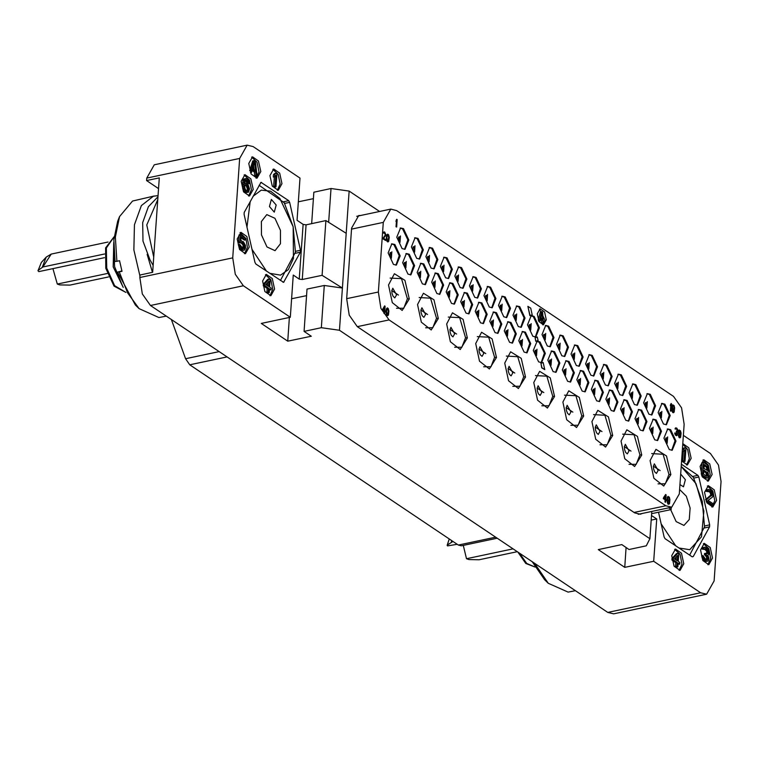 <?xml version="1.0" encoding="UTF-8"?>
<svg xmlns="http://www.w3.org/2000/svg" width="759" height="759" viewBox="0 0 759 759"><rect width="100%" height="100%" fill="white"/><g stroke="black" fill="none" stroke-linecap="round" stroke-linejoin="round"><path stroke-width="1.14" d="M673.489 396.369L681.591 407.906L684.134 424.328L679.267 493.929L671.743 507.183L665.842 505.741L389.044 319.947L380.942 308.41L378.399 291.987L383.267 222.387L390.79 209.133L396.691 210.575L673.489 396.369M339.425 330.269L342.375 288.012L322.11 275.299L302.272 279.502L299.255 279.075L293.24 275.033L290.289 317.3L261.276 323.438L287.756 341.208L311.323 336.218L304.103 331.37L321.323 327.727L339.425 330.269L649.922 538.681L651.829 511.405M304.103 331.37L307.063 289.113L324.283 285.469L342.375 288.012L346.208 233.326L325.934 220.613L322.11 275.299M379.595 211.495L349.159 191.069L346.208 233.326M642.304 513.416L640.33 514.232L634.714 512.856L357.318 326.664L349.216 315.127L346.673 298.704L351.607 228.108L358.751 215.509L360.895 215.452M325.934 220.613L306.095 224.816L303.088 224.389L297.063 220.347L300.023 178.09L253.089 146.591L247.178 145.14L239.664 158.394L232.709 257.832L235.252 274.255L243.354 285.792L150.434 305.46L607.76 612.409L700.671 592.751L706.582 594.193L714.096 580.939L721.05 481.51L718.507 465.077L710.405 453.54L683.366 435.391M349.159 191.069L331.057 188.517L313.837 192.169L311.636 223.639M313.382 198.64L298.363 201.818M158.517 188.564L146.572 180.547L146.743 178.061L154.267 164.807L247.178 145.14M290.289 317.3L243.354 285.792M300.355 252.225L300.498 250.242L289.663 202.368L288.686 200.67L261.001 182.34L244.218 212.463L244.075 214.455L254.92 262.32L255.887 264.018L283.581 282.348L300.355 252.225L295.213 253.316M281.987 183.687L279.644 173.166L273.714 168.982L269.957 175.604L272.301 186.126L278.23 190.31L281.987 183.687M260.792 171.534L258.449 161.022L252.519 156.828L248.753 163.46L251.096 173.972L257.026 178.166L260.792 171.534M253.24 189.37L250.897 178.858L244.967 174.665L241.21 181.297L243.554 191.809L249.483 196.002L253.24 189.37M249.208 247.045L246.865 236.523L240.935 232.339L237.178 238.962L239.521 249.483L245.451 253.667L249.208 247.045M274.616 289.084L272.282 278.562L266.343 274.378L262.586 281.001L264.929 291.522L270.859 295.706L274.616 289.084M150.434 305.46L142.331 293.923L139.798 277.49L139.969 275.005L152.654 272.32L159.267 177.862L146.572 180.547M649.922 538.681L646.26 545.825L629.04 549.469L621.82 544.63L598.253 549.611L624.733 567.381L653.736 561.243L656.687 518.985L651.545 515.532M700.671 592.751L653.736 561.243M291.579 298.761L306.608 295.583M331.057 188.517L328.694 222.349M321.323 327.727L324.283 285.469M287.756 341.208L289.416 317.48M651.668 513.672L671.117 509.555L668.717 507.828M651.222 520.143L656.687 518.985M671.279 507.287L671.117 509.555M658.499 512.23L664.097 536.974L665.074 538.662L692.17 556.85L693.28 556.556L709.542 526.869L704.39 527.96M681.345 464.223L697.872 475.314L698.84 477.013L709.684 524.886L709.542 526.869M681.573 460.941L687.407 464.954L691.174 458.332L688.83 447.81L682.787 443.654M712.094 474.451L709.75 463.939L703.821 459.755L700.054 466.377L702.398 476.899L708.337 481.083L712.094 474.451M716.581 500.371L714.238 489.849L708.308 485.665L704.542 492.287L706.885 502.809L712.824 506.993L716.581 500.371M712.549 558.036L710.206 547.524L704.276 543.34L700.51 549.962L702.853 560.484L708.792 564.668L712.549 558.036M683.802 563.728L681.459 553.216L675.529 549.023L671.762 555.654L674.106 566.167L680.045 570.36L683.802 563.728M706.582 594.193L613.661 613.86L607.76 612.409M153.147 265.356L149.988 259.853L142.967 241.068L142.664 222.615L148.337 206.771L157.938 196.809M157.749 199.57L146.772 224.977L153.735 256.921M152.445 272.367L147.189 254.369M158.014 195.68L153.394 196.239L141.402 205.604L134.438 224.768L133.907 249.901L139.903 276.001M154.21 196.04L132.531 201.059L119.58 216.581L115.349 237.083L116.848 261.305L119.561 260.726L121.971 271.352L117.512 272.149L121.876 270.991M117.512 272.149L135.387 305.033L139.068 308.628L158.897 317.509L166.259 316.076M122.322 285.412L114.59 266.665L113.679 244.588M139.068 308.628L127.569 292.889L119.248 271.931M119.58 216.581L117.683 221.353L113.85 239.768L115.102 261.523L116.848 261.305M113.717 242.387L113.186 266.845L123.252 287.405M52.94 268.639L57.323 284.046L59.79 284.9L69.894 285.128L108.528 276.95M38.168 270.394L41.394 262.405L38.168 270.394L42.931 267.026L104.619 253.961M104.495 257.728L38.823 271.627L37.95 270.716M107.199 273.487L57.323 284.046M275.024 250.707L266.95 246.96L261.428 234.901L261.381 221.533L266.836 214.56L274.91 218.307L280.432 230.366L280.479 243.734L275.024 250.707M269.777 273.344L280.536 275.09L288.306 269.606L293.42 258.487L293.126 226.751L279.834 198.45L270.546 191.154L261.314 190.177L253.051 196.334M250.147 201.628L246.998 227.349M251.96 249.284L266.532 271.162M271.361 199.408L269.454 206.581L274.246 212.169L276.162 204.987L271.361 199.408M280.432 280.488L295.412 252.206L293.135 226.742L284.208 202.71L259.104 185.281M532.287 561.755L544.573 579.677L548.245 583.273L568.083 592.153L575.445 590.72M548.245 583.273L534.621 563.32M532.429 562.049L531.936 561.518M463.313 545.36L466.51 558.69L468.977 559.544L479.081 559.772L517.287 551.689M449.233 538.966L447.355 545.038L452.981 541.48M457.212 544.326L447.497 545.93L447.127 545.36L449.205 538.956M513.046 548.842L466.51 558.69M679.58 489.47L686.297 496.158L690.14 508.018L689.305 519.535L683.944 525.408L676.165 521.642L670.633 509.659M678.963 547.989L689.722 549.734L701.458 536.831L703.906 511.073L696.003 483.663L681.184 466.529M661.146 523.938L675.719 545.816M679.922 484.565L683.432 486.813L685.349 479.66L680.662 474.024M689.608 555.142L704.589 526.85L702.312 501.386L693.384 477.354L681.193 466.434M497.173 538.188L461.263 545.787L458.313 545.066L189.703 364.775L185.547 358.732L171.297 319.454M624.733 567.381L626.118 547.514M686.478 465.011L689.362 458.711L687.663 449.48L682.749 444.1M683.337 451.311L682.664 460.988L683.641 461.643L684.997 461.358L684.02 460.704L684.77 449.973L683.66 451.244L683.812 449.043L684.931 447.772L685.908 448.427L684.997 461.358M684.931 447.772L683.565 448.057L682.455 449.328L682.303 451.529L683.66 451.244M682.664 460.988L684.02 460.704M682.455 449.328L683.812 449.043M707.397 481.14L710.282 474.84L708.318 465.039L702.938 460.077M703.365 462.231L707.274 464.859L708.669 466.946L709.105 470.409L707.976 471.946L708.707 476.178L707.208 478.056L702.464 475.162L703.365 462.231L702.009 462.516L701.193 474.214M701.933 476.007L705.016 478.075L707.208 478.056M707.322 466.614L704.229 464.536L703.963 468.388L707.568 470.523L708.185 468.92L707.796 467.221L707.322 466.614L705.965 466.908L706.439 467.506L707.796 467.221M707.749 475.248L707.407 472.724L703.849 470.039L703.555 474.166L706.657 476.244L707.749 475.248L706.25 475.969M701.629 475.333L702.464 475.162M705.016 478.075L706.373 477.781M704.153 465.684L705.965 466.908M706.439 467.506L706.724 468.275L708.081 467.99M706.724 468.275L706.828 469.214L708.185 468.92M706.828 469.214L706.79 469.764L708.147 469.47M706.952 470.4L707.929 470.191M703.764 471.187L706.05 473.009L706.382 475.532M706.439 474.707L707.805 474.422M706.544 476.168L707.521 475.969M705.585 472.402L706.942 472.117M706.05 473.009L707.407 472.724M706.335 473.777L707.701 473.493M711.885 507.05L714.769 500.75L712.805 490.95L707.426 485.997M708.526 491.301L710.149 492.619L710.832 495.086L705.528 499.678M706.42 501.917L711.155 505.096L712.521 504.811L706.648 500.874L706.743 499.498L712.189 494.802L710.718 491.509L709.229 490.798L708.318 491.623L707.502 491.082L708.47 489.422L710.32 489.802L712.549 492.164L713.175 495.456L712.549 497.05L708.052 500.371L712.616 503.435L712.521 504.811M708.47 489.422L707.113 489.716L706.145 491.367L708.318 491.623M705.547 499.745L706.743 499.498M710.433 495.969L711.79 495.684M706.012 501.006L706.648 500.874M706.382 490.38L707.749 490.086M706.145 491.367L707.502 491.082M708.707 491.358L710.063 491.073M709.361 491.794L710.718 491.509M710.149 492.619L711.515 492.325M710.604 493.492L711.961 493.208M710.87 494.536L712.236 494.251M710.832 495.086L712.189 494.802M707.853 564.715L710.737 558.425L708.773 548.624L703.394 543.662M704.618 547.22L703.261 547.505L702.293 549.155L704.466 549.421L703.65 548.871L703.897 547.884L705.31 547.106L707.919 548.852L709.105 551.376L708.915 554.127L707.824 555.123L708.953 558.472L708.27 560.901L707.056 561.233L705.083 560.189L703.384 557.618L703.005 555.635L705.339 558.928L707.151 559.857L708.062 559.032L707.891 556.613L705.832 554.364L705.908 553.264L707.938 553.472L708.109 550.996L706.212 548.861L705.377 548.586L704.466 549.421M704.675 549.089L706.752 551.29L706.601 553.7M705.908 553.264L704.542 553.548L704.466 554.649L706.534 556.897L706.544 559.658M703.005 555.635L701.648 555.92L703.09 559.772L705.026 561.356L707.749 561.119M702.53 548.169L703.897 547.884M702.293 549.155L703.65 548.871M704.855 549.146L706.212 548.861M705.509 549.582L706.866 549.298M706.297 550.408L707.663 550.123M706.752 551.29L708.109 550.996M707.018 552.334L708.375 552.04M706.98 552.884L708.337 552.59M706.771 553.719L707.938 553.472M704.466 554.649L705.832 554.364M705.12 555.085L706.477 554.801M706.079 556.015L707.435 555.73M706.534 556.897L707.891 556.613M706.781 558.216L708.138 557.931M706.705 559.317L708.062 559.032M706.705 559.715L707.862 559.468M701.752 556.859L703.119 556.575M702.028 557.903L703.384 557.618M702.473 558.785L703.83 558.491M703.09 559.772L704.447 559.478M703.716 560.484L705.083 560.189M705.026 561.356L706.382 561.072M705.699 561.518L707.056 561.233M679.106 570.407L681.99 564.117L680.026 554.307L674.647 549.355M677.787 553.32L678.764 553.975L678.242 561.404L679.874 562.495L679.76 564.146L678.129 563.055L677.853 566.907L676.876 566.252L677.151 562.4L673.233 559.772L673.356 558.121L677.787 553.32L676.421 553.615L671.99 558.415L671.914 559.487M672.028 560.161L675.785 562.685L675.519 566.537L676.497 567.191L677.853 566.907M678.043 564.203L679.76 564.146M677.626 555.522L674.495 558.89L677.265 560.749L677.626 555.522M671.99 558.415L673.356 558.121M672 560.038L673.233 559.772M675.785 562.685L677.151 562.4M675.519 566.537L676.876 566.252M676.184 557.078L675.984 559.886M277.291 190.367L280.175 184.067L278.211 174.266L272.842 169.314M274.341 176.79L273.667 186.458L274.644 187.122L276.001 186.828L275.024 186.173L275.773 175.452L274.663 176.714L274.815 174.513L275.925 173.251L276.902 173.906L276.001 186.828M275.925 173.251L274.568 173.536L273.458 174.807L273.297 177.008L274.663 176.714M273.667 186.458L275.024 186.173M273.458 174.807L274.815 174.513M256.096 178.213L258.98 171.923L257.016 162.113L251.637 157.16M254.066 160.661L255.375 161.534L257.073 176.211L256.096 175.557L255.679 171.819L252.415 169.627L251.533 172.492L250.555 171.838L254.066 160.661L252.709 160.946L249.664 170.642M252.111 170.623L254.322 172.103L254.739 175.841L255.717 176.496L257.073 176.211M255.593 170.604L254.644 162.198L252.662 168.64L255.593 170.604M250.461 172.72L251.533 172.492M254.322 172.103L255.679 171.819M254.739 175.841L256.096 175.557M253.629 165.5L254.085 169.599M248.544 196.05L251.428 189.759L249.464 179.949L244.094 174.997M245.375 180.367L247.368 183.431L249.55 183.697L247.538 180.623L246.058 179.911L245.148 180.737L244.607 183.545L246.495 183.374L248.108 184.741L249.521 188.858L248.44 192.169L245.916 191.629L244.37 189.427L243.724 186.41L244.55 179.475L245.992 178.422L247.472 179.133L249.028 181.325L249.55 183.697M245.992 178.422L243.193 179.76L242.368 186.695L243.762 191.088L245.375 192.463L247.567 192.444M248.686 188.593L247.851 186.012L246.239 184.636L245.204 184.807L244.616 185.851L244.929 188.659L245.85 190.139L247.5 190.955L248.686 188.593L247.33 188.877L247.273 189.703L248.629 189.418M244.626 183.317L245.66 183.099M245.489 180.187L246.561 179.968M246.182 180.908L247.538 180.623M246.656 181.515L248.013 181.221M247.102 182.388L248.459 182.103M247.368 183.431L248.734 183.147M243.753 178.991L245.119 178.707M243.193 179.76L244.55 179.475M242.766 180.917L244.132 180.633M242.472 182.739L243.829 182.445M242.339 184.665L243.696 184.371M242.368 186.695L243.724 186.41M242.595 188.289L243.952 188.004M243.003 189.722L244.37 189.427M243.762 191.088L245.129 190.803M244.559 191.913L245.916 191.629M245.375 192.463L246.732 192.169M244.986 185.006L246.485 186.297L247.33 188.877M247.225 187.947L248.582 187.653M247.273 189.703L247.054 190.414L248.411 190.13M247.149 190.926L248.032 190.737M245.129 184.873L246.239 184.636M246.02 185.689L247.377 185.405M246.485 186.297L247.851 186.012M246.941 187.179L248.297 186.885M244.512 253.724L247.396 247.425L245.897 238.63M245.783 238.383L240.062 232.671M240.366 234.74L239 235.024L238.506 242.178L239.645 242.946L241.001 242.652L239.863 241.893L240.366 234.74L245.907 238.459L245.812 239.835L241.087 236.666L240.774 241.058L243.459 241.713L245.423 245.337L245.574 248.032L244.588 249.958L242.88 249.967L240.356 247.111L239.692 244.37L242.975 248.591L244.18 248.525L244.778 247.206L244 243.8L242.387 242.434L241.001 242.652M240.878 242.681L243.089 244.967L242.965 248.582M239.692 244.37L238.335 244.654L239.749 248.772L241.523 250.252L243.715 250.233M241.001 237.804L244.445 240.119L245.812 239.835M238.506 242.178L239.863 241.893M241.03 242.719L242.387 242.434M242.007 243.373L243.364 243.089M242.633 244.085L244 243.8M243.089 244.967L244.445 244.683M243.354 246.011L244.711 245.726M243.459 246.941L244.815 246.656M243.421 247.491L244.778 247.206M243.203 248.212L244.559 247.918M243.402 248.696L244.18 248.525M238.582 245.973L239.939 245.688M238.99 247.396L240.356 247.111M239.749 248.772L241.106 248.487M240.546 249.597L241.903 249.303M241.523 250.252L242.88 249.967M240.783 240.964L241.647 240.783M269.919 295.763L272.804 289.464L270.84 279.663L265.47 274.711M269.141 279.037L267.785 279.331L263.354 284.132L263.24 285.782L267.149 288.401L266.883 292.253L267.861 292.908L269.217 292.623L268.24 291.968L268.506 288.116L264.597 285.488L264.711 283.838L269.141 279.037L270.119 279.701L269.597 287.12L271.229 288.221L271.115 289.862L269.483 288.771L269.217 292.623M269.407 289.919L271.115 289.862M268.99 281.238L265.849 284.606L268.62 286.466L268.99 281.238M263.354 284.132L264.711 283.838M263.24 285.782L264.597 285.488M267.149 288.401L268.506 288.116M266.883 292.253L268.24 291.968M267.538 282.794L267.348 285.612M395.923 265.176L399.187 255.679L393.912 244.702L391.426 243.914M393.428 264.388L396.388 265.119L400.135 255.916L394.822 244.502L391.872 243.781L388.124 252.975L393.428 264.388M403.494 228.668L400.534 227.947L396.786 237.14L402.099 248.554L405.05 249.284L408.797 240.081L403.494 228.668M409.329 254.237L406.369 253.515L402.621 262.709L407.934 274.122L410.885 274.853L414.632 265.65L409.329 254.237M418.048 238.449L415.097 237.719L411.35 246.922L416.663 258.335L419.613 259.056L423.361 249.853L418.048 238.449M423.826 263.971L420.875 263.25L417.127 272.443L422.431 283.857L425.391 284.587L429.139 275.384L423.826 263.971M432.554 248.174L429.603 247.453L425.856 256.656L431.159 268.069L434.12 268.79L437.858 259.587L432.554 248.174M438.332 273.705L435.372 272.984L431.634 282.177L436.937 293.591L439.888 294.312L443.636 285.118L438.332 273.705M447.051 257.908L444.1 257.187L440.353 266.39L445.666 277.803L448.616 278.525L452.364 269.322L447.051 257.908M452.886 283.477L449.935 282.756L446.188 291.959L451.501 303.372L454.451 304.093L458.199 294.89L452.886 283.477M461.557 267.642L458.607 266.921L454.859 276.124L460.163 287.528L463.123 288.259L466.861 279.056L461.557 267.642M467.392 293.211L464.442 292.49L460.694 301.693L465.998 313.097L468.958 313.828L472.696 304.625L467.392 293.211M476.121 277.424L473.17 276.693L469.423 285.896L474.726 297.31L477.677 298.031L481.424 288.837L476.121 277.424M481.899 302.945L478.938 302.224L475.191 311.418L480.504 322.831L483.455 323.562L487.202 314.359L481.899 302.945M490.618 287.158L487.667 286.428L483.919 295.631L489.232 307.044L492.183 307.765L495.931 298.572L490.618 287.158M496.452 312.727L493.502 311.996L489.754 321.199L495.067 332.613L498.018 333.334L501.765 324.14L496.452 312.727M505.181 296.93L502.23 296.209L498.483 305.403L503.796 316.816L506.746 317.537L510.494 308.344L505.181 296.93M510.959 322.461L508.008 321.731L504.261 330.933L509.564 342.347L512.524 343.068L516.262 333.865L510.959 322.461M519.687 306.664L516.737 305.943L512.989 315.137L518.293 326.55L521.243 327.271L524.991 318.078L519.687 306.664M525.456 332.186L522.505 331.465L518.758 340.668L524.071 352.081L527.021 352.802L530.769 343.599L525.456 332.186M670.662 429.651L667.702 428.93L663.964 438.123L669.267 449.537L672.218 450.258L675.965 441.064L670.662 429.651M664.884 404.12L661.933 403.399L658.186 412.592L663.489 424.006L666.449 424.727L670.197 415.534L664.884 404.12M656.155 419.917L653.205 419.196L649.457 428.389L654.77 439.803L657.721 440.524L661.469 431.33L656.155 419.917M650.321 394.348L647.37 393.627L643.623 402.82L648.936 414.234L651.886 414.955L655.634 405.761L650.321 394.348M641.659 410.183L638.699 409.462L634.96 418.655L640.264 430.068L643.215 430.789L646.962 421.596L641.659 410.183M635.824 384.614L632.864 383.893L629.126 393.086L634.429 404.5L637.38 405.221L641.127 396.027L635.824 384.614M627.152 400.448L624.202 399.727L620.454 408.921L625.767 420.334L628.718 421.055L632.465 411.862L627.152 400.448M621.317 374.88L618.367 374.159L614.619 383.352L619.932 394.765L622.883 395.486L626.63 386.293L621.317 374.88M612.589 390.676L609.638 389.955L605.891 399.149L611.204 410.562L614.154 411.283L617.902 402.09L612.589 390.676M606.821 365.145L603.86 364.424L600.122 373.618L605.426 385.031L608.376 385.752L612.124 376.559L606.821 365.145M598.092 380.942L595.141 380.221L591.394 389.414L596.697 400.828L599.648 401.549L603.396 392.356L598.092 380.942M592.257 355.373L589.307 354.652L585.559 363.846L590.863 375.259L593.813 375.98L597.561 366.787L592.257 355.373M583.586 371.208L580.635 370.487L576.887 379.68L582.2 391.094L585.151 391.815L588.899 382.621L583.586 371.208M577.751 345.639L574.8 344.918L571.053 354.111L576.366 365.525L579.316 366.246L583.064 357.053L577.751 345.639M569.022 361.436L566.072 360.705L562.324 369.908L567.637 381.322L570.588 382.043L574.335 372.849L569.022 361.436M563.187 335.867L560.237 335.136L556.489 344.339L561.802 355.753L564.753 356.474L568.5 347.28L563.187 335.867M554.525 351.702L551.575 350.971L547.827 360.174L553.131 371.587L556.081 372.308L559.829 363.115L554.525 351.702M548.691 326.133L545.74 325.402L541.992 334.605L547.296 346.019L550.247 346.74L553.994 337.546L548.691 326.133M540.019 341.967L537.068 341.246L533.321 350.44L538.634 361.853L541.584 362.574L545.332 353.381L540.019 341.967M534.184 316.399L531.234 315.678L527.486 324.871L532.799 336.284L535.75 337.005L539.497 327.812L534.184 316.399M650.065 460.59L653.85 478.255L663.717 486.054L670.833 474.527L666.525 455.922L655.947 449.328L650.065 460.59M621.004 441.083L624.78 458.749L634.657 466.538L641.763 455.021L637.456 436.416L626.877 429.822L621.004 441.083M591.944 421.577L595.72 439.243L605.587 447.032L612.703 435.514L608.395 416.9L597.817 410.315L591.944 421.577M562.874 402.071L566.66 419.736L576.527 427.526L583.633 415.998L579.326 397.393L568.757 390.8L562.874 402.071M533.814 382.564L537.59 400.23L547.457 408.019L554.573 396.492L550.266 377.887L539.687 371.293L533.814 382.564M504.744 363.049L508.53 380.714L518.397 388.513L525.513 376.986L521.205 358.381L510.627 351.787L504.744 363.049M475.684 343.542L479.46 361.208L489.337 369.007L496.443 357.48L492.136 338.875L481.567 332.281L475.684 343.542M446.624 324.036L450.4 341.702L460.267 349.491L467.383 337.973L463.075 319.368L452.497 312.774L446.624 324.036M417.554 304.53L421.34 322.196L431.207 329.985L438.313 318.467L434.006 299.852L423.437 293.268L417.554 304.53M388.494 285.023L392.27 302.689L402.147 310.478L409.253 298.951L404.945 280.346L394.367 273.752L388.494 285.023M546.29 319.833L544.535 311.949L540.085 308.809L537.268 313.78L539.023 321.664L543.472 324.805L546.29 319.833M396.729 219.294L395.932 221.41L396.644 220.556L396.663 227.055L397.185 219.598L396.729 219.294L396.207 220.101L396.113 221.372M396.445 220.869L396.027 226.789L396.663 227.055M671.127 403.465L670.33 405.581L671.032 404.737L671.051 411.226L671.573 403.769L670.595 404.272L670.51 405.543M670.833 405.04L670.425 410.961L671.051 411.226M671.933 409.983L672.683 412.479L673.546 412.735L674.229 412.023L674.666 408L674.049 405.591L672.512 405.059L671.99 406.871L672.607 409.281L674.229 409.708L673.527 411.89L671.933 409.983L672.493 412.023L673.546 412.735M672.92 404.832L672.057 405.581L671.905 407.801L672.427 409.319L673.736 410.04M674.049 409.832L673.394 411.89M384.13 232.766L385.392 234.816L382.754 238.696L385.648 240.48L385.695 239.683L383.589 238.269L386.018 235.081L384.737 232.055L383.874 231.979L383.409 232.994L384.908 233.004L385.572 234.778L382.934 238.658L385.648 240.48M384.196 231.865L383.352 232.453L383.788 233.25M387.659 234.189L386.616 235.309L386.293 238.743L386.976 241.362L387.877 241.969L388.731 241.381L389.244 237.406L388.561 234.797L387.659 234.189L386.995 234.73L386.454 237.861L386.815 240.594L388.058 241.931M676.269 431.226L676.8 434.907L675.273 433.047L674.76 433.361L676.25 435.694L677.502 435.04L677.151 432.146L677.778 429.917L676.734 428.048L675.538 427.905L675.074 428.92L676.449 428.693L677.322 429.774L677.218 431.197L676.269 431.226L677.275 433.731L676.753 434.898M675.975 428.655L677.132 429.812L676.895 431.416M678.366 435.125L679.115 437.611L679.979 437.867L680.662 437.165L681.098 433.142L680.481 430.733L678.944 430.192L678.423 432.004L679.039 434.414L680.662 434.841L679.96 437.023L678.366 435.125L678.926 437.165L679.979 437.867M679.352 429.974L678.489 430.714L678.337 432.943L678.859 434.452L680.168 435.173M680.481 434.964L679.827 437.032M384.642 305.905L382.289 309.966L384.092 311.181L383.94 313.401L384.566 313.666L384.728 311.446L385.477 311.949L385.544 311L384.794 310.488L385.088 306.209L384.642 305.905L382.47 309.928L384.272 311.143L384.566 313.666M384.718 311.598L385.477 311.949M387.337 307.879L386.293 308.998L385.97 312.442L386.654 315.061L387.564 315.668L388.409 315.08L388.921 311.105L388.238 308.486L387.337 307.879L386.673 308.429L386.132 311.56L386.492 314.292L387.745 315.63M665.652 494.526L663.3 498.587L665.102 499.792L664.95 502.022L665.586 502.278L665.738 500.058L666.487 500.57L665.804 499.109L666.108 494.821L665.652 494.526L663.546 497.591L663.48 498.549L665.282 499.754L665.586 502.278M665.728 500.209L666.487 500.57M667.208 501.547L667.958 504.033L668.831 504.299L669.504 503.587L669.95 499.564L669.324 497.154L667.787 496.623L667.265 498.435L667.892 500.836L669.514 501.263L668.812 503.454L667.208 501.547L667.778 503.587L668.831 504.299M668.195 496.395L667.341 497.145L667.18 499.365L667.711 500.874L669.021 501.595M669.324 501.395L668.679 503.454M532.287 315.042L530.721 308.182L527.932 306.313L529.886 315.687L531.215 315.118M535.067 337.556L535.721 341.256L538.122 340.611L537.287 336.949L535.067 337.556L535.901 341.218M538.122 340.611L537.049 340.687M535.949 337.518L537.287 336.949M540.901 363.125L541.774 367.811L544.744 369.642L543.121 362.517L540.901 363.125L541.954 367.773L544.744 369.642M541.784 363.087L543.121 362.517M404.594 249.341L407.858 239.844L402.583 228.867L400.088 228.079M410.429 274.91L413.693 265.413L408.418 254.436L405.923 253.648M419.158 259.113L422.412 249.616L417.146 238.639L414.651 237.852M424.926 284.644L428.19 275.147L422.924 264.17L420.429 263.382M433.655 268.847L436.918 259.35L431.643 248.373L429.158 247.586M439.433 294.378L442.696 284.881L437.421 273.895L434.926 273.117M448.161 278.581L451.415 269.084L446.15 258.107L443.654 257.32M453.996 304.15L457.25 294.653L451.984 283.676L449.489 282.889M462.658 288.316L465.922 278.819L460.647 267.842L458.161 267.054M468.493 313.884L471.756 304.387L466.481 293.41L463.996 292.623M477.221 298.088L480.485 288.591L475.21 277.614L472.724 276.826M482.999 323.619L486.263 314.122L480.988 303.145L478.493 302.357M491.718 307.822L494.982 298.325L489.716 287.348L487.221 286.56M497.553 333.391L500.817 323.894L495.551 312.917L493.056 312.129M506.281 317.594L509.545 308.107L504.28 297.12L501.784 296.333M512.059 343.125L515.323 333.628L510.048 322.651L507.562 321.863M520.788 327.328L524.052 317.841L518.776 306.854L516.291 306.067M526.566 352.859L529.82 343.362L524.554 332.385L522.059 331.598M671.762 450.324L675.026 440.827L669.751 429.841L667.256 429.053M665.985 424.793L669.248 415.296L663.973 404.31L661.487 403.532M657.256 440.59L660.52 431.093L655.254 420.106L652.759 419.319M651.421 415.021L654.685 405.524L649.419 394.538L646.924 393.75M642.759 430.856L646.023 421.359L640.748 410.372L638.253 409.594M636.924 405.287L640.188 395.79L634.913 384.804L632.418 384.016M628.253 421.122L631.516 411.625L626.251 400.638L623.756 399.86M622.418 395.553L625.682 386.056L620.416 375.069L617.921 374.291M613.689 411.34L616.953 401.853L611.688 390.866L609.192 390.079M607.921 385.819L611.185 376.322L605.91 365.335L603.414 364.557M599.193 401.615L602.456 392.118L597.181 381.132L594.695 380.344M593.358 376.037L596.621 366.55L591.346 355.563L588.861 354.776M584.686 391.881L587.95 382.384L582.684 371.398L580.189 370.61M578.851 366.312L582.115 356.815L576.849 345.829L574.354 345.041M570.123 382.1L573.387 372.603L568.121 361.626L565.626 360.838M564.288 356.531L567.552 347.034L562.286 336.057L559.791 335.269M555.626 372.365L558.89 362.878L553.615 351.891L551.129 351.104M549.791 346.797L553.055 337.3L547.78 326.323L545.294 325.535M541.12 362.631L544.383 353.144L539.118 342.157L536.622 341.37M535.285 337.062L538.548 327.575L533.283 316.588L530.788 315.801M542.77 324.843L544.934 320.127L539.431 309.055M538.264 320.051L540.389 311.873L541.746 311.579L542.552 312.12L543.463 323.144L541.499 323.021L541.271 320.213L540.37 319.605M543.463 323.144L542.856 322.736L542.638 319.928L540.626 318.581L540.047 320.848L539.45 320.45L541.746 311.579M542.087 312.699L540.788 317.803L542.59 319.017L542.087 312.699M542.856 322.736L541.499 323.021M542.638 319.928L541.271 320.213M540.047 320.848L538.738 321.133M539.45 320.45L538.51 320.649M541.129 318.03L541.034 316.826M674.258 408.228L673.717 409.196L672.958 408.845L672.398 406.644L672.939 405.676L673.698 406.027L674.153 408.655M673.964 408.693L673.584 409.196M672.891 405.714L673.736 406.378L674.077 408.266M386.919 236.846L387.678 235.034L388.636 236.002L388.798 239.275L388.039 241.087L387.09 240.119L386.919 236.846M387.593 235.091L388.684 237.197L387.953 241.068M676.25 435.694L676.743 435.694M675.652 435.286L676.43 435.657M675.358 434.926L675.833 435.249M675.083 434.414L675.538 434.888M674.874 433.939L675.263 434.376M674.76 433.361L675.064 433.901M674.903 432.801L674.941 433.323M675.074 428.92L675.633 429.139M675.187 428.342L675.254 428.882M680.69 433.361L680.149 434.328L679.39 433.987L678.935 431.359L679.609 430.808L680.349 431.473L680.576 433.787M680.396 433.825L680.017 434.328M679.324 430.846L680.168 431.51L680.51 433.398M383.067 309.33L384.557 307.177L384.339 310.184L383.067 309.33M384.358 307.461L384.168 310.07M386.597 310.545L387.356 308.723L388.314 309.7L388.475 312.964L387.726 314.786L386.767 313.809L386.597 310.545M387.27 308.79L388.361 310.886L387.631 314.757M664.078 497.951L665.567 495.788L665.349 498.805L664.078 497.951M665.368 496.082L665.178 498.691M669.533 499.783L668.992 500.75L668.233 500.409L667.683 498.208L668.214 497.24L668.983 497.591L669.429 500.209M669.248 500.247L668.869 500.76M668.167 497.278L669.011 497.932L669.353 499.83M527.932 306.313L530.067 315.649M146.743 178.061L239.664 158.394M303.088 224.389L299.255 279.075M232.709 257.832L139.798 277.49M306.095 224.816L302.272 279.502M114.106 236.675L105.634 247.88L105.757 268.344L114.011 286.124L125.909 292.452L114.647 285.707L106.772 268.155L106.393 248.032L114.106 236.694M42.931 267.026L51.195 254.066L108.044 242.036M42.181 267.32L46.204 257.064L41.394 262.405M284.094 281.912L282.917 282.158M300.498 250.242L295.46 251.305M289.663 202.368L284.606 203.431M288.686 200.67L283.486 201.771M261.589 182.483L260.517 182.71M517.932 552.125L525.826 563.463L535.086 567.096L526.755 563.501L519.46 553.15M452.108 541.67L452.203 540.968M451.368 541.964L451.577 540.55M693.28 556.556L692.104 556.802M709.684 524.886L704.646 525.949M698.84 477.013L693.792 478.085M697.872 475.314L692.663 476.415M185.547 358.732L219.199 351.607M189.703 364.775L227.036 356.872M458.313 545.066L495.646 537.163M383.267 222.387L351.54 229.095M390.135 252.51L390.876 252.69L391.274 257.842L389.794 255.347L390.135 252.51M391.35 258.212L391.805 251.77L391.35 258.212M665.842 505.741L634.116 512.458M389.044 319.947L357.318 326.664M378.399 291.987L346.673 298.704M400.467 235.926L400.021 242.377L400.467 235.926M399.547 236.855L399.936 242.007L398.466 239.512L398.541 237.074L399.547 236.855M406.302 261.504L405.856 267.946L406.302 261.504M405.382 262.424L405.771 267.576L404.3 265.081L404.376 262.642L405.382 262.424M415.031 245.707L414.585 252.149L415.031 245.707M414.11 246.628L414.499 251.779L413.029 249.284L413.105 246.846L414.11 246.628M420.809 271.229L420.353 277.68L420.809 271.229M419.879 272.158L420.277 277.31L418.807 274.815L418.883 272.377L419.879 272.158M429.537 255.441L429.082 261.883L429.537 255.441M428.607 256.362L429.006 261.513L427.526 259.018L427.611 256.58L428.607 256.362M435.305 280.963L434.86 287.414L435.305 280.963M434.385 281.893L434.774 287.044L433.304 284.54L433.38 282.111L434.385 281.893M444.034 265.176L443.588 271.618L444.034 265.176M443.114 266.096L443.503 271.248L442.032 268.752L442.108 266.314L443.114 266.096M449.869 290.744L449.423 297.186L449.869 290.744M448.948 291.665L449.337 296.816L447.867 294.321L447.943 291.883L448.948 291.665M458.54 274.91L458.085 281.352L458.54 274.91M457.611 275.83L458.009 280.982L456.529 278.487L456.614 276.048L457.611 275.83M464.375 300.479L463.92 306.921L464.375 300.479M463.445 301.399L463.844 306.551L462.364 304.055L462.449 301.617L463.445 301.399M473.104 284.682L472.648 291.124L473.104 284.682M472.174 285.602L472.572 290.754L471.092 288.259L471.178 285.82L472.174 285.602M478.872 310.213L478.426 316.655L478.872 310.213M477.952 311.133L478.341 316.285L476.87 313.79L476.946 311.351L477.952 311.133M487.601 294.416L487.155 300.858L487.601 294.416M486.68 295.336L487.069 300.488L485.599 297.993L485.675 295.555L486.68 295.336M493.435 319.985L492.989 326.427L493.435 319.985M492.515 320.905L492.904 326.057L491.434 323.562L491.509 321.123L492.515 320.905M502.164 304.188L501.718 310.63L502.164 304.188M501.234 305.109L501.633 310.26L500.162 307.765L500.238 305.327L501.234 305.109M507.942 329.719L507.486 336.161L507.942 329.719M507.012 330.639L507.41 335.791L505.93 333.296L506.016 330.858L507.012 330.639M516.67 313.922L516.215 320.364L516.67 313.922M515.74 314.843L516.129 319.994L514.659 317.499L514.735 315.061L515.74 314.843M522.439 339.453L521.993 345.895L522.439 339.453M521.518 340.374L521.907 345.525L520.437 343.03L520.513 340.592L521.518 340.374M667.645 436.909L667.189 443.351L667.645 436.909M666.715 437.829L667.104 442.981L665.634 440.486L665.709 438.047L666.715 437.829M661.867 411.378L661.412 417.829L661.867 411.378M660.937 412.298L661.326 417.459L659.856 414.955L659.941 412.517L660.937 412.298M653.138 427.175L652.693 433.617L653.138 427.175M652.209 428.095L652.607 433.247L651.137 430.751L651.213 428.313L652.209 428.095M647.304 401.606L646.858 408.048L647.304 401.606M646.374 402.526L646.772 407.678L645.302 405.183L645.378 402.744L646.374 402.526M638.642 417.441L638.186 423.883L638.642 417.441M637.712 418.361L638.101 423.513L636.63 421.017L636.706 418.579L637.712 418.361M632.807 391.872L632.351 398.314L632.807 391.872M631.877 392.792L632.266 397.944L630.795 395.448L630.871 393.01L631.877 392.792M624.135 407.706L623.689 414.158L624.135 407.706M623.205 408.627L623.604 413.778L622.133 411.283L622.209 408.845L623.205 408.627M618.3 382.138L617.854 388.589L618.3 382.138M617.371 383.058L617.769 388.21L616.299 385.714L616.374 383.276L617.371 383.058M609.572 397.934L609.126 404.376L609.572 397.934M608.642 398.854L609.041 404.006L607.57 401.511L607.646 399.073L608.642 398.854M603.794 372.403L603.348 378.855L603.794 372.403M602.874 373.324L603.263 378.475L601.792 375.98L601.868 373.542L602.874 373.324M595.075 388.2L594.62 394.642L595.075 388.2M594.145 389.12L594.534 394.272L593.064 391.777L593.14 389.339L594.145 389.12M589.24 362.631L588.785 369.073L589.24 362.631M588.31 363.552L588.699 368.703L587.229 366.208L587.305 363.77L588.31 363.552M580.569 378.466L580.123 384.908L580.569 378.466M579.639 379.386L580.037 384.538L578.567 382.043L578.643 379.604L579.639 379.386M574.734 352.897L574.288 359.339L574.734 352.897M573.804 353.817L574.202 358.969L572.732 356.474L572.808 354.036L573.804 353.817M566.005 368.694L565.559 375.136L566.005 368.694M565.085 369.614L565.474 374.766L564.003 372.271L564.079 369.832L565.085 369.614M560.17 343.125L559.725 349.567L560.17 343.125M559.25 344.045L559.639 349.197L558.169 346.702L558.245 344.263L559.25 344.045M551.508 358.96L551.053 365.402L551.508 358.96M550.579 359.88L550.968 365.032L549.497 362.536L549.582 360.098L550.579 359.88M545.674 333.391L545.218 339.833L545.674 333.391M544.744 334.311L545.133 339.463L543.662 336.968L543.748 334.529L544.744 334.311M537.002 349.225L536.556 355.667L537.002 349.225M536.072 350.146L536.471 355.297L535 352.802L535.076 350.364L536.072 350.146M531.167 323.657L530.721 330.099L531.167 323.657M530.237 324.577L530.636 329.729L529.165 327.233L529.241 324.795L530.237 324.577M658.1 483.825L665.33 483.787L668.992 474.328L663.091 454.243L651.706 453.635M670.833 474.527L668.992 474.328M653.338 466.083L660.093 470.618L653.338 466.083M654.381 463.825L658.11 470.447L656.421 473.426L654.685 471.823L653.622 468.986L653.423 466.32L654.381 463.825M629.031 464.318L636.26 464.28L639.922 454.821L634.021 434.736L622.646 434.129M641.763 455.021L639.922 454.821M624.278 446.577L631.033 451.112L624.278 446.577M625.321 444.319L629.05 450.941L627.351 453.92L625.625 452.317L624.562 449.48L624.363 446.814L625.321 444.319M599.971 444.812L607.2 444.774L610.862 435.315L604.961 415.23L593.576 414.623M612.703 435.514L610.862 435.315M595.208 427.07L601.963 431.596L595.208 427.07M596.261 424.812L599.98 431.425L598.291 434.414L596.555 432.801L595.502 429.974L595.293 427.298L596.261 424.812M570.901 425.306L578.14 425.268L581.802 415.809L575.901 395.714L564.516 395.116M583.633 415.998L581.802 415.809M566.148 407.555L572.903 412.09L566.148 407.555M567.191 405.306L570.92 411.919L569.222 414.907L567.495 413.294L566.432 410.467L566.233 407.792L567.191 405.306M541.841 405.79L549.07 405.761L552.732 396.293L546.831 376.208L535.456 375.61M554.573 396.492L552.732 396.293M537.078 388.048L543.833 392.583L537.078 388.048M538.131 385.8L541.85 392.412L540.123 395.401L538.425 393.788L537.372 390.951L537.163 388.285L538.131 385.8M512.78 386.284L520.01 386.246L523.672 376.787L517.771 356.702L506.386 356.104M525.513 376.986L523.672 376.787M508.018 368.542L514.773 373.077L508.018 368.542M509.071 366.284L512.79 372.906L511.101 375.885L509.365 374.282L508.302 371.445L508.103 368.779L509.071 366.284M483.711 366.777L490.94 366.739L494.602 357.28L488.701 337.195L477.326 336.588M496.443 357.48L494.602 357.28M478.957 349.036L485.713 353.571L478.957 349.036M480.001 346.778L483.73 353.4L482.031 356.379L480.305 354.776L479.242 351.939L479.043 349.273L480.001 346.778M454.65 347.271L461.88 347.233L465.542 337.774L459.641 317.689L448.265 317.082M467.383 337.973L465.542 337.774M449.888 329.529L456.643 334.064L449.888 329.529M450.941 327.271L454.66 333.884L452.971 336.873L451.235 335.269L450.182 332.433L449.973 329.767L450.941 327.271M425.581 327.765L432.82 327.727L436.482 318.268L430.581 298.173L419.196 297.575M438.313 318.467L436.482 318.268M420.828 310.023L427.583 314.549L420.828 310.023M421.871 307.765L425.6 314.378L423.901 317.366L422.175 315.753L421.112 312.926L420.913 310.251L421.871 307.765M396.521 308.249L403.75 308.22L407.412 298.761L401.511 278.667L390.135 278.069M409.253 298.951L407.412 298.761M391.767 290.507L398.513 295.042L391.767 290.507M392.811 288.259L396.53 294.872L394.803 297.86L393.105 296.247L392.052 293.42L391.843 290.744L392.811 288.259M51.195 254.066L46.204 257.064M390.79 209.133L356.777 216.324M671.743 507.183L638.186 514.289"/></g></svg>
